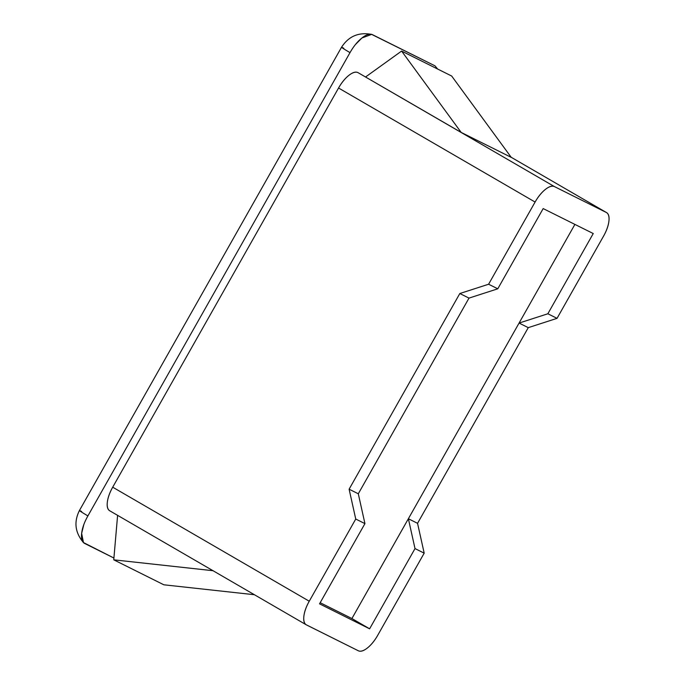 <?xml version="1.0" encoding="UTF-8"?>
<svg xmlns="http://www.w3.org/2000/svg" width="685" height="685" viewBox="0 0 685 685"><rect width="100%" height="100%" fill="white"/><g stroke="black" fill="none" stroke-linecap="round" stroke-linejoin="round"><path stroke-width="1.03" d="M437.647 69.039L434.975 65.837L372.571 34.73C369.891 33.394 366.355 34.473 361.945 37.975C357.544 41.468 353.563 46.357 350.009 52.634L87.894 515.916C84.349 522.193 82.26 528.024 81.643 533.409C81.027 538.795 82.054 542.152 84.734 543.488L113.915 558.035L83.476 542.563L81.643 533.409L83.716 524.984M357.972 72.61L461.176 132.419L511.25 157.379L461.176 132.419L511.25 157.379L451.68 76.035L401.598 51.067L461.176 132.419L511.25 157.379L451.68 76.035L401.598 51.067L461.176 132.419L357.972 72.61A22.485 9.307 120.1 0 0 338.553 88.014C341.609 82.611 345.034 78.407 348.828 75.393C352.621 72.387 355.669 71.454 357.972 72.61L554.516 186.637L606.259 212.436L554.516 186.637L357.972 72.61M109.985 510.924C107.682 509.768 106.791 506.883 107.322 502.251C107.862 497.618 109.651 492.592 112.708 487.189L338.553 88.014L112.708 487.189L309.252 601.224L355.746 519.042L349.11 489.201L459.823 293.522L488.602 284.232L497.781 288.805L469.002 298.103L459.823 293.522L469.002 298.103L358.298 493.774L349.11 489.201L358.298 493.774L364.934 523.623L355.746 519.042L364.934 523.623L319.535 603.845L369.617 628.813L415.007 548.582L408.371 518.742L519.076 323.063L547.854 313.773L593.244 233.542L543.171 208.582L497.781 288.805L488.602 284.232L535.096 202.049C538.153 196.646 541.578 192.434 545.371 189.428C549.156 186.423 552.204 185.489 554.516 186.637A22.485 9.307 -59.9 0 0 535.096 202.049L338.553 88.014L535.096 202.049L488.602 284.232L459.823 293.522L349.11 489.201L355.746 519.042L309.252 601.224L112.708 487.189A22.485 9.307 120.1 0 0 109.746 510.796M606.259 212.436L511.164 157.259L606.259 212.436C608.563 213.583 609.453 216.477 608.922 221.109C608.391 225.742 606.593 230.759 603.536 236.162L557.042 318.345L547.854 313.773L557.042 318.345L528.263 327.644L519.076 323.063L528.263 327.644L417.55 523.314L408.371 518.742L417.55 523.314L424.186 553.163L415.007 548.582L424.186 553.163L377.692 635.346C374.635 640.749 371.21 644.953 367.417 647.959C363.624 650.973 360.575 651.897 358.272 650.75L306.529 624.951C304.226 623.804 303.335 620.91 303.866 616.277C304.397 611.645 306.195 606.627 309.252 601.224A22.485 9.307 -59.9 0 0 306.289 624.823M306.101 624.711L358.272 650.75A22.485 9.307 -59.9 0 0 377.692 635.346L424.186 553.163L417.55 523.314L528.263 327.644L557.042 318.345L603.536 236.162A22.485 9.307 -59.9 0 0 606.499 212.564M547.854 313.773L519.076 323.063L408.371 518.742L415.007 548.582L369.617 628.813L351.91 618.538L320.178 602.714L351.91 618.538L574.903 224.397L351.91 618.538L369.617 628.813L319.535 603.845L364.934 523.623L358.298 493.774L469.002 298.103L358.298 493.774L469.002 298.103L497.781 288.805L543.171 208.582L593.244 233.542L547.854 313.773M87.894 515.916A26.989 0.642 -150.5 0 1 79.417 510.548A26.989 0.642 29.5 0 0 87.894 515.916L350.009 52.634A26.989 0.642 -150.5 0 1 341.532 47.265A26.989 0.642 -150.5 0 1 343.776 48.224M355.678 44.302L361.945 37.975L371.638 34.387L434.975 65.837L437.569 68.997M81.661 511.507A26.989 0.642 -150.5 0 0 79.417 510.548L341.532 47.256A26.989 0.642 29.5 0 0 350.009 52.634M351.208 50.596L352.458 48.626M85.762 520.009L86.764 518.006M213.026 570.708L113.761 559.825L163.835 584.793L113.761 559.825L117.606 515.351M163.835 584.793L254.409 594.726L163.835 584.793M365.593 76.96L401.598 51.067L365.593 76.96M213.189 570.733L113.761 559.825L117.606 515.274M306.315 624.84L109.771 510.804M606.413 212.521L511.156 157.25M341.532 47.256C348.605 36.279 358.632 31.981 371.638 34.387M79.417 510.548C73.732 522.013 75.085 532.682 83.476 542.563"/></g></svg>
